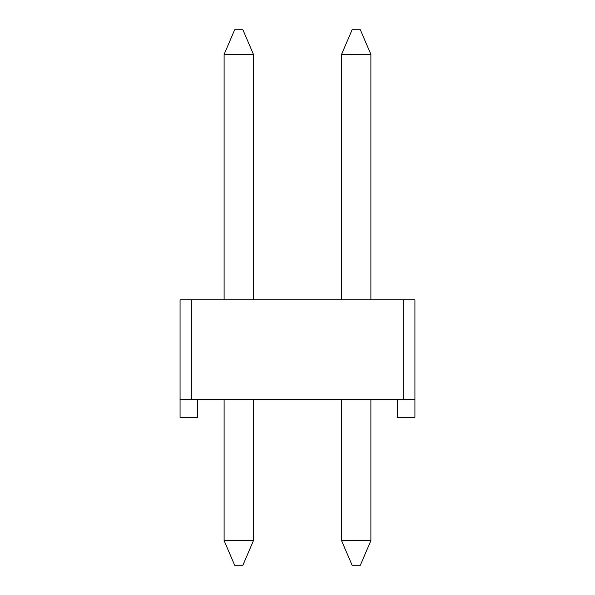 <?xml version="1.0" encoding="UTF-8"?>
<svg xmlns="http://www.w3.org/2000/svg" width="595" height="595" viewBox="0 0 595 595"><rect width="100%" height="100%" fill="white"/><g stroke="black" fill="none" stroke-linecap="round" stroke-linejoin="round"><path stroke-width="0.89" d="M414.931 417.281L414.931 299.85L403.194 299.85L403.194 399.669L414.931 399.669L414.931 299.85L180.069 299.85L180.069 417.281L197.681 417.281L197.681 399.669L197.681 417.281L180.069 417.281L180.069 399.669L191.806 399.669L191.806 299.85L180.069 299.85L180.069 399.669L403.194 399.669L403.194 299.85L191.806 299.85L191.806 399.669L414.931 399.669L414.931 417.281L397.319 417.281L414.931 417.281M397.319 399.669L397.319 417.281L397.319 399.669M370.893 54.413L360.325 29.75L352.106 29.75L341.537 54.413L370.893 54.413L360.325 29.75L352.106 29.75L341.537 54.413L341.537 299.85L341.537 54.413L370.893 54.413L370.893 299.85L370.893 54.413M360.325 565.25L370.893 540.587L341.537 540.587L352.106 565.25L360.325 565.25L370.893 540.587L370.893 399.669L370.893 540.587L341.537 540.587L352.106 565.25L360.325 565.25M341.537 399.669L341.537 540.587L341.537 399.669M253.463 54.413L242.894 29.75L234.675 29.75L224.107 54.413L253.463 54.413L242.894 29.75L234.675 29.75L224.107 54.413L224.107 299.85L224.107 54.413L253.463 54.413L253.463 299.85L253.463 54.413M242.894 565.25L253.463 540.587L224.107 540.587L234.675 565.25L242.894 565.25L253.463 540.587L253.463 399.669L253.463 540.587L224.107 540.587L234.675 565.25L242.894 565.25M224.107 399.669L224.107 540.587L224.107 399.669"/></g></svg>
